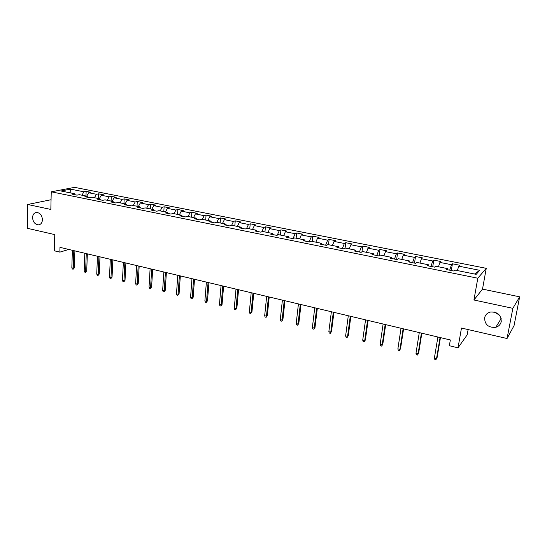 <?xml version="1.0" encoding="UTF-8"?>
<svg xmlns="http://www.w3.org/2000/svg" width="547" height="547" viewBox="0 0 547 547"><rect width="100%" height="100%" fill="white"/><g stroke="black" fill="none" stroke-linecap="round" stroke-linejoin="round"><path stroke-width="0.82" d="M42.44 219.757C42.215 222.807 40.895 224.509 38.495 224.865C34.953 224.461 32.977 222.027 32.567 217.562C32.786 214.479 34.119 212.769 36.56 212.421C40.081 212.858 42.044 215.306 42.44 219.757M499.493 315.168L494.201 312.002M501.243 321.581C500.58 324.467 498.761 326.374 495.787 327.297C488.533 327.851 484.806 324.713 484.601 317.882C485.271 314.901 487.165 312.966 490.276 312.07C497.442 311.653 501.093 314.826 501.243 321.581M486.256 268.317L74.618 187.361L51.24 191.812L477.804 278.211L486.256 268.317L482.509 289.11L473.934 300.002L512.86 308.33L519.65 296.823L482.509 289.11M519.65 296.823L514.05 325.636L507.048 338.518L461.477 328.05L458.017 347.817L467.179 334.853L468.116 329.574M51.056 199.73L27.692 204.489L27.35 228.297L54.762 234.595L54.365 250.806L59.855 252.126L68.847 249.466M512.86 308.33L507.048 338.518M75.24 194.794L74.481 193.706L72.17 194.178L77.018 195.149L79.322 194.684L87.13 196.25L84.847 196.729L89.783 197.72L92.046 197.235L99.985 198.828L97.735 199.32L102.754 200.332L104.983 199.833L113.051 201.453L110.843 201.959L115.937 202.985L118.131 202.472L126.336 204.12L124.162 204.646L129.338 205.686L131.499 205.152L139.841 206.828L137.7 207.368L142.972 208.428L145.092 207.887L153.57 209.583L151.478 210.144L156.832 211.224L158.917 210.657L167.539 212.386L165.481 212.961L170.931 214.062L172.968 213.48L181.741 215.238L179.731 215.833L185.276 216.947L187.272 216.352L196.188 218.144L194.226 218.752L199.867 219.887L201.816 219.272L210.896 221.091L208.975 221.72L214.718 222.875L216.619 222.239L225.856 224.099L223.99 224.742L229.829 225.918L231.682 225.268L241.083 227.155L239.265 227.819L245.213 229.015L247.012 228.345L256.584 230.266L254.82 230.95L260.871 232.167L262.615 231.477L272.358 233.432L270.656 234.137L276.823 235.381L278.505 234.663L288.426 236.66L286.778 237.384L293.062 238.649L294.689 237.911L304.788 239.942L303.202 240.694L309.602 241.979L311.168 241.22L321.458 243.285L319.933 244.058L326.45 245.371L327.954 244.591L338.436 246.697L336.973 247.49L343.619 248.83L345.054 248.023L355.735 250.17L354.347 250.991L361.116 252.352L362.476 251.524L373.369 253.712L372.049 254.553L378.948 255.941L380.24 255.087L391.337 257.316L390.093 258.184L397.129 259.599L398.346 258.724L409.662 260.994L408.493 261.89L415.665 263.333L416.8 262.43L428.342 264.748L427.255 265.671L434.564 267.141L435.624 266.204L447.391 268.57L446.386 269.521L453.853 271.025L454.824 270.061L476.184 274.348L479.733 270.314L474.495 274.013M74.481 193.706L60.922 190.985L70.501 189.146L83.917 191.806L86.139 191.361L85.975 196.017M479.733 270.314L458.769 266.157L459.692 265.24L452.431 263.804L451.473 264.707L439.918 262.416L440.923 261.528L433.798 260.119L432.766 260.994L421.429 258.752L422.516 257.883L415.529 256.502L414.414 257.357L403.289 255.148L404.452 254.314L397.594 252.96L396.411 253.787L385.498 251.62L386.729 250.806L380.001 249.48L378.743 250.28L368.028 248.16L369.334 247.367L362.729 246.061L361.403 246.841L350.887 244.755L352.254 243.989L345.772 242.711L344.378 243.47L334.06 241.418L335.489 240.673L329.123 239.415L327.667 240.154L317.533 238.143L319.031 237.419L312.775 236.181L311.257 236.899L301.308 234.923L302.86 234.225L296.72 233.008L295.141 233.699L285.37 231.764L286.977 231.08L280.946 229.89L279.312 230.56L269.712 228.66L271.374 227.996L265.445 226.82L263.763 227.477L254.328 225.603L256.044 224.961L250.218 223.812L248.482 224.448L239.21 222.608L240.974 221.986L235.251 220.851L233.466 221.467L224.352 219.662L226.164 219.053L220.537 217.938L218.704 218.54L209.747 216.762L211.607 216.174L206.075 215.08L204.195 215.662L195.388 213.918L197.296 213.344L191.853 212.27L189.932 212.838L181.269 211.115L183.224 210.561L177.871 209.501L175.902 210.055L167.389 208.366L169.379 207.826L164.121 206.787L162.11 207.32L153.734 205.658L155.765 205.132L150.589 204.106L148.545 204.626L140.305 202.992L142.37 202.486L137.283 201.474L135.198 201.98L127.089 200.373L129.195 199.874L124.183 198.889L122.063 199.375L114.091 197.795L116.231 197.31L111.301 196.339L109.147 196.811L101.298 195.258L103.472 194.787L98.617 193.829L96.429 194.288L88.703 192.756L90.911 192.305L86.139 191.361M458.017 347.817L449.354 345.731L450.345 339.967L59.979 247.36L59.855 252.126M87.876 197.337L87.13 196.25M88.703 192.756L86.706 196.161M96.429 194.288L94.44 197.713M100.71 199.922L99.985 198.828M101.298 195.258L99.315 198.691M109.147 196.811L107.171 200.27M113.755 202.547L113.051 201.453M114.091 197.795L112.121 201.262M122.063 199.375L120.108 202.869M127.02 205.221L126.336 204.12M127.089 200.373L125.133 203.881M135.198 201.98L133.249 205.508M140.504 207.935L139.841 206.828M140.305 202.992L138.364 206.534M148.545 204.626L146.617 208.188M154.22 210.698L153.57 209.583M153.734 205.658L151.813 209.234M162.11 207.32L160.196 210.916M168.161 213.501L167.539 212.386M167.389 208.366L165.481 211.976M175.902 210.055L174.008 213.692M182.342 216.359L181.741 215.238M181.269 211.115L179.382 214.766M189.932 212.838L188.052 216.509M196.77 219.265L196.188 218.144M195.388 213.918L193.522 217.603M204.195 215.662L202.342 219.374M211.45 222.219L210.896 221.091M209.747 216.762L207.894 220.489M218.704 218.54L216.865 222.294M226.39 225.227L225.856 224.099M224.352 219.662L222.52 223.429M233.466 221.467L231.641 225.282M241.589 228.284L241.083 227.155M239.21 222.608L237.405 226.417M248.482 224.448L246.581 228.502M257.063 231.402L256.584 230.266M254.328 225.603L252.543 229.453M263.763 227.477L261.781 231.805M272.809 234.574L272.358 233.432M269.712 228.66L267.948 232.55M279.312 230.56L277.247 235.196M288.85 237.801L288.426 236.66M285.37 231.764L283.633 235.695M295.141 233.699L293.001 238.636M305.178 241.09L304.788 239.942M301.308 234.923L299.599 238.902M311.257 236.899L309.151 241.89M321.814 244.441L321.458 243.285M317.533 238.143L315.851 242.164M327.667 240.154L325.595 245.2M338.764 247.853L338.436 246.697M334.06 241.418L332.405 245.487M344.378 243.47L342.34 248.57M356.029 251.326L355.735 250.17M350.887 244.755L349.266 248.871M361.403 246.841L359.4 252.01M373.622 254.868L373.369 253.712M368.028 248.16L366.442 252.317M378.743 250.28L376.78 255.504M391.556 258.478L391.337 257.316M385.498 251.62L383.939 255.832M396.411 253.787L394.49 259.073M409.84 262.163L409.662 260.994M403.289 255.148L401.772 259.408M414.414 257.357L412.541 262.704M428.479 265.917L428.342 264.748M421.429 258.752L419.946 263.059M432.766 260.994L430.94 266.41M447.494 269.739L447.391 268.57M439.918 262.416L438.468 266.779M451.473 264.707L449.696 270.184M458.769 266.157L457.36 270.567M473.934 300.002L477.804 278.211M27.692 204.489L50.837 209.439L51.24 191.812M70.501 189.146L70.919 192.995M83.917 191.806L81.913 195.204M452.431 263.804L451.302 270.512M433.798 260.119L432.732 266.772M415.529 256.502L414.51 263.1M397.594 252.96L396.63 259.504M380.001 249.48L379.105 255.839M362.729 246.061L361.95 251.846M345.772 242.711L345.089 248.03M329.123 239.415L328.48 244.7M312.775 236.181L312.166 241.425M296.72 233.008L296.146 238.205M280.946 229.89L280.406 235.046M265.445 226.82L264.939 231.942M250.218 223.812L249.74 228.892M235.251 220.851L234.807 225.89M220.537 217.938L220.126 222.944M206.075 215.08L205.693 220.051M191.853 212.27L191.498 217.2M177.871 209.501L177.543 214.397M164.121 206.787L163.813 211.641M150.589 204.106L150.309 208.933M137.283 201.474L137.023 206.267M124.183 198.889L123.957 203.641M111.301 196.339L111.096 201.057M98.617 193.829L98.433 198.52M440.068 337.533L436.561 358.456L437.06 357.786L435.945 359.639L436.561 358.456L434.407 357.923L437.894 337.014M437.06 357.786L440.451 337.622M435.945 359.639L434.756 359.345L434.407 357.923M421.416 333.109L418.079 353.861L418.626 353.212L417.505 355.044L418.079 353.861L415.973 353.335L419.282 332.603M418.626 353.212L421.84 333.205M417.505 355.044L416.329 354.75L415.973 353.335M403.118 328.768L399.953 349.355L400.534 348.726L399.406 350.531L399.953 349.355L397.888 348.842L401.026 328.268M400.534 348.726L403.59 328.877M399.406 350.531L398.257 350.244L397.888 348.842M385.17 324.508L382.168 344.938L382.791 344.316L381.649 346.107L382.168 344.938L380.138 344.432L383.119 324.022M382.791 344.316L385.683 324.631M381.649 346.107L380.521 345.827L380.138 344.432M367.557 320.33L364.719 340.603L365.369 339.995L364.22 341.766L364.719 340.603L362.723 340.104L365.546 319.851M365.369 339.995L368.11 320.46M364.22 341.766L363.119 341.485L362.723 340.104M350.271 316.228L347.584 336.343L348.268 335.755L347.119 337.499L347.584 336.343L345.629 335.858L348.295 315.763M348.268 335.755L350.859 316.371M347.119 337.499L346.032 337.232L345.629 335.858M333.308 312.207L330.771 332.166L331.482 331.591L330.326 333.314L330.771 332.166L328.85 331.687L331.366 311.742M331.482 331.591L333.937 312.351M330.326 333.314L329.26 333.048L328.85 331.687M316.651 308.255L314.258 328.056L315.004 327.503L313.834 329.205L314.258 328.056L312.371 327.591L314.744 307.804M315.004 327.503L317.315 308.412M313.834 329.205L312.788 328.945L312.371 327.591M300.296 304.371L298.04 324.029L298.819 323.482L297.643 325.171L298.04 324.029L296.187 323.571L298.43 303.927M298.819 323.482L300.994 304.535M297.643 325.171L296.618 324.918L296.187 323.571M284.235 300.563L282.115 320.07L282.915 319.544L281.739 321.205L282.115 320.07L280.296 319.619L282.396 300.125M282.915 319.544L284.966 300.734M281.739 321.205L280.734 320.959L280.296 319.619M268.461 296.823L266.471 316.18L267.298 315.667L266.122 317.315L266.471 316.18L264.68 315.735L266.656 296.392M267.298 315.667L269.22 297M266.122 317.315L265.124 317.069L264.68 315.735M252.96 293.144L251.1 312.364L251.955 311.858L250.772 313.486L251.1 312.364L249.343 311.927L251.189 292.727M251.955 311.858L253.753 293.336M250.772 313.486L249.794 313.246L249.343 311.927M237.733 289.534L235.996 308.611L236.872 308.118L235.682 309.732L235.996 308.611L234.266 308.18L235.996 289.117M236.872 308.118L238.56 289.725M235.682 309.732L234.725 309.493L234.266 308.18M222.773 285.978L221.145 304.918L222.055 304.44L220.858 306.033L221.145 304.918L219.45 304.494L221.063 285.575M222.055 304.44L223.62 286.184M220.858 306.033L219.921 305.8L219.45 304.494M208.065 282.491L206.554 301.294L207.484 300.823L206.287 302.402L206.554 301.294L204.886 300.877L206.383 282.095M207.484 300.823L208.947 282.703M206.287 302.402L205.364 302.17L204.886 300.877M193.611 279.066L192.209 297.725L193.159 297.267L191.963 298.833L192.209 297.725L190.575 297.322L191.956 278.669M193.159 297.267L194.513 279.278M191.963 298.833L191.053 298.607L190.575 297.322M179.395 275.695L178.11 294.224L179.081 293.773L177.878 295.318L178.11 294.224L176.496 293.821L177.775 275.305M179.081 293.773L180.332 275.914M177.878 295.318L176.982 295.1L176.496 293.821M165.426 272.379L164.237 290.778L165.228 290.341L164.025 291.872L164.237 290.778L162.65 290.382L163.826 271.996M165.228 290.341L166.377 272.604M164.025 291.872L163.143 291.647L162.65 290.382M151.683 269.117L150.596 287.387L151.608 286.963L150.398 288.474L150.596 287.387L149.037 286.997L150.11 268.741M151.608 286.963L152.661 269.35M150.398 288.474L149.529 288.255L149.037 286.997M138.165 265.91L137.174 284.05L138.206 283.633L136.996 285.131L137.174 284.05L135.642 283.667L136.62 265.541M138.206 283.633L139.17 266.15M136.996 285.131L136.148 284.919L135.642 283.667M124.873 262.758L123.978 280.768L125.024 280.365L123.813 281.849L123.978 280.768L122.466 280.392L123.355 262.396M125.024 280.365L125.892 262.998M123.813 281.849L122.972 281.637L122.466 280.392M111.793 259.654L110.986 277.541L112.053 277.144L110.843 278.614L110.986 277.541L109.503 277.172L110.296 259.299M112.053 277.144L112.839 259.9M110.843 278.614L110.015 278.409L109.503 277.172M98.925 256.598L98.207 274.368L99.287 273.979L98.077 275.435L98.207 274.368L96.744 273.999L97.455 256.249M99.287 273.979L99.985 256.851M98.077 275.435L97.263 275.23L96.744 273.999M86.262 253.596L85.633 271.237L86.727 270.861L85.51 272.303L85.633 271.237L84.19 270.881L84.812 253.254M86.727 270.861L87.342 253.856M85.51 272.303L84.71 272.105L84.19 270.881M73.797 250.642L73.25 268.16L74.365 267.798L73.148 269.22L73.25 268.16L71.835 267.811L72.368 250.3M74.365 267.798L74.898 250.902M73.148 269.22L72.361 269.021L71.835 267.811M38.495 224.865L39.74 224.564M495.787 327.297L501.168 318.518"/></g></svg>
